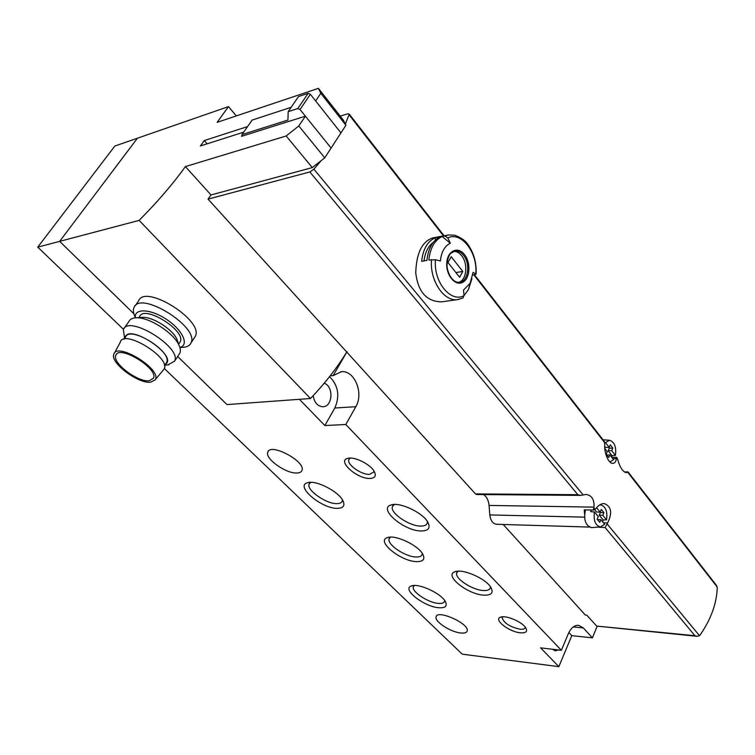 <?xml version="1.0" encoding="UTF-8"?>
<svg xmlns="http://www.w3.org/2000/svg" width="755" height="755" viewBox="0 0 755 755"><rect width="100%" height="100%" fill="white"/><g stroke="black" fill="none" stroke-linecap="round" stroke-linejoin="round"><path stroke-width="1.13" d="M313.212 395.648C314.344 402.575 317.534 406.266 322.791 406.728C332.728 406.992 333.955 386.296 324.197 383.238M164.297 368.487L462.23 654.17L558.851 666.656L571.79 635.653L592.42 637.843L583.332 627.952L578.679 625.338C574.451 625.036 570.978 627.858 568.288 633.794L561.371 650.291L345.809 424.518L324.848 425.537L299.395 399.31L226.981 404.576L310.494 398.508L139.128 220.394L59.654 241.364L133.833 313.731L59.654 241.364L137.438 138.203L114.864 146.026L37.75 247.149L123.461 329.331M226.981 404.576L177.661 356.473L226.981 404.576M236.334 115.911L228.472 106.615L137.438 138.203L59.654 241.364L37.75 247.149M592.42 637.843L597.092 626.405M345.809 424.518L355.803 406.7C363.986 393.421 354.623 370.176 341.449 371.686L333.153 375.603L347.017 351.66M330.161 375.867L333.153 375.603M296.724 473.017C299.65 472.96 301.405 472.073 301.991 470.337C305.86 461.314 269.988 442.355 267.78 452.245C264.863 458.653 285.834 473.611 296.724 473.017M460.795 633.001C464.627 633.388 466.76 632.671 467.203 630.85C469.346 623.47 436.654 609.002 436.05 617.014C434.587 621.705 450.792 632.143 460.795 633.001M561.371 650.291L540.589 647.847L558.851 666.656M369.865 478.462C375.122 478.179 376.537 475.763 374.121 471.214C370.148 464.08 354.208 456.294 347.8 458.342C336.645 460.635 357.068 479.066 369.865 478.462M520.384 632.803C525.999 633.181 527.783 631.52 525.735 627.82C522.13 621.705 505.133 614.674 500.329 617.269C493.392 619.723 509.266 631.944 520.384 632.803M337.268 508.351C343.487 508.228 345.328 505.576 342.761 500.386C338.108 491.165 315.779 479.897 307.71 482.681C294.375 485.569 321.337 508.71 337.268 508.351M438.863 607.747C445.507 608.134 447.639 606.02 445.271 601.405C440.863 593.119 417.94 582.766 411.296 586.003C401.433 589.07 424.187 606.841 438.863 607.747M416.316 561.616C423.281 561.758 425.386 559.191 422.64 553.925C417.77 544.968 394.931 534.427 387.419 537.617C375.65 540.854 400.461 561.239 416.316 561.616M421.073 530.973C428.689 530.897 430.86 527.83 427.575 521.771C422.111 512.239 399.357 501.782 391.099 504.963C377.547 508.426 403.916 531.01 421.073 530.973M483.653 595.138C491.467 595.45 493.845 592.835 490.797 587.277C485.55 578.33 462.154 568.307 454.85 571.809C443.751 575.329 467.477 594.336 483.653 595.138M458.002 571.205L456.643 573.12C455.01 578.679 472.29 589.957 483.181 590.504C487.447 590.788 489.844 589.825 490.344 587.626L490.363 586.644M394.289 504.472L392.345 506.775C390.156 513.117 409.229 526.103 420.563 526.084C424.47 526.159 426.717 525.102 427.302 522.885L427.321 521.384M390.477 537.126L389.08 538.947C387.098 544.61 405.161 556.737 415.826 556.992C419.516 557.162 421.63 556.256 422.158 554.274L422.215 553.255M414.231 585.493L413.306 586.899C411.664 591.845 428.34 602.773 438.41 603.405C442.1 603.698 444.166 602.924 444.638 601.093M310.692 482.332L309.059 484.191C306.539 490.212 326.113 503.878 336.739 503.623C339.863 503.642 341.713 502.764 342.27 500.971L342.374 499.734M502.783 616.788L502.179 617.854C503.962 623.12 509.908 626.914 520.025 629.226C523.139 629.51 524.857 628.896 525.178 627.396M350.292 458.058L348.763 459.786C346.885 464.627 361.305 474.772 369.431 474.376L373.848 472.054L373.904 470.865M571.79 635.653L568.864 632.52M552.566 649.253L555.227 650.81L558.389 649.942M324.848 425.537L334.824 408.021C340.061 395.931 338.297 385.475 329.548 376.651M310.494 398.508C325.009 383.332 337.089 367.836 346.743 352.028L208.05 199.112L211.004 194.95L185.4 166.591C172.725 184.201 157.295 202.132 139.128 220.394M207.134 143.818L204.275 140.562L200.396 145.97L243.695 132.153M228.472 106.615L217.166 122.348L318.412 88.344L320.8 93.299L345.913 125.245L340.949 132.889L310.362 94.299L308.153 93.337L298.508 96.564L288.174 111.674L287.938 120.045L241.959 134.626L252.161 120.073L291.166 107.304M345.913 125.245L343.317 120.054L318.412 88.344M324.763 157.833L331.096 148.074L305.398 116.176L298.801 125.953L324.763 157.833L312.306 167.601L211.004 194.95M312.306 167.601L286.164 135.985L185.4 166.591M288.174 111.674L297.8 108.55L300.028 109.513L331.096 148.074L340.949 132.889L315.637 100.962L320.8 93.299M194.073 338.212L195.309 336.324C204.199 320.545 144.875 283.389 138.543 300.971L135.154 305.86M298.801 125.953L286.164 135.985M241.987 135.636L241.487 136.353L305.398 116.176M247.602 126.566L204.275 140.562M183.078 347.309L184.248 347.196C187.702 346.724 189.958 345.29 191.006 342.893C199.801 327.255 140.251 290.033 134.031 307.483C132.918 309.937 133.248 313.061 135.013 316.836M179.879 347.413C189.467 345.101 182.691 330.077 166.629 319.469C150.679 308.682 133.758 308.021 135.343 317.855M179.331 343.166L180.19 341.873C186.419 330.747 143.941 304.274 139.59 316.666L138.929 317.628M178.171 342.912L176.897 339.089C172.272 328.916 151.821 316.175 142.015 317.43L135.938 317.817M178.897 354.605L179.964 352.991C180.822 350.839 180.426 348.083 178.775 344.742C173.065 332.172 147.536 316.279 135.409 317.846C132.116 318.138 129.973 319.327 128.973 321.413L124.339 328.104M167.978 364.863L174.594 361.154C182.144 347.611 128.567 314.363 123.367 329.52L124.575 338.476M165.326 364.363C178.944 356.171 127.803 322.253 125.037 337.806M165.779 363.674L166.61 362.419C172.602 351.622 129.624 325.009 125.528 337.089L124.084 339.184M163.005 370.412L163.967 369.252C171.838 358.144 123.414 328.208 120.224 342.326L114.439 353.113M150.802 382.134L155.209 379.784C162.448 369.506 116.638 341.298 113.769 354.369C110.107 362.976 138.571 384.144 150.802 382.134M149.301 380.718L153.444 378.236C158.71 368.685 119.375 344.459 115.864 355.18C111.589 362.617 137.957 382.615 149.301 380.718M472.743 275.094L476.094 274.131L473.055 272.395L470.091 283.304L463.513 290.071L464.051 295.601C450.81 303.199 433.2 281.719 435.503 259.767L428.859 260.05C430.142 248.046 434.578 240.194 442.175 236.485L450.329 243.214L447.8 237.872L444.855 235.975L442.175 236.485M435.503 259.767L440.401 260.966C441.345 251.953 444.657 246.036 450.329 243.214M458.738 299.442L441.647 301.849C426.717 301.66 418.081 292.006 415.741 272.895C416.392 253.227 422.017 241.581 432.634 237.957L447.479 235.126M471.969 278.604L468.449 289.58L464.051 295.526M434.993 237.844C427.396 241.543 422.951 249.358 421.668 261.296L426.924 260.381C428.208 248.395 432.643 240.552 440.24 236.853L434.993 237.844L435.578 239.892M603.755 440.741L604.821 443.798C603.651 450.81 607.964 463.655 612.796 463.372C614.768 463.306 615.967 461.711 616.373 458.606L616.533 457.879L617.665 459.333L616.693 457.313L616.533 457.879M340.231 116.128L347.753 113.826L349.254 114.099L345.337 124.094M321.186 160.636L313.91 169.167L309.852 171.951L208.05 199.112M584.568 514.013L584.266 509.88L593.241 510.04L594.025 507.134C594.383 499.527 591.75 495.299 586.144 494.468L580.623 495.384L577.849 494.704L475.49 493.902L344.204 349.225M593.93 507.964L595.11 509.398L595.846 508.634C598.432 505.246 601.207 503.547 604.17 503.547C611.427 506.416 612.569 512.872 607.615 522.904L605.123 527.547L694.94 635.719L596.677 626.084L586.795 615.174L585.361 615.042L503.226 524.48M607.058 523.857L699.489 635.682L700.121 634.964C710.917 619.383 716.627 603.698 717.25 587.918L716.165 585.021M617.665 459.333L617.883 460.154C620.1 467.751 622.951 471.932 626.423 472.687L628.018 471.875L624.366 471.903M611.805 457.398L616.693 457.313M597.828 527.132L605.123 527.547M496.696 524.281L496.394 524.272C492.722 523.621 490.523 520.506 489.806 514.929L489.061 505.425C488.542 500.291 486.701 496.667 483.559 494.582M595.11 509.398L593.241 510.04M699.489 635.682L696.922 636.295L694.94 635.719M476.782 494.525L475.49 493.902M696.922 636.295L596.677 626.084M241.959 134.626L241.996 136.193M453.812 251.358C456.69 251.349 459.295 252.802 461.635 255.728C468.364 263.788 466.543 280.426 458.662 282.342M451.207 256.7L447.979 262.523L459.616 277.255L462.787 271.441L451.207 256.7M462.749 298.121L464.051 295.601M433.247 242.412C428.161 246.206 425.084 252.368 424.008 260.89M455.897 272.555L462.787 271.441M599.763 522.385L600.895 519.733L604.67 524.291L600.489 526.933C595.374 525.555 593.364 520.572 594.449 511.956L598.271 516.571L597.13 519.223L599.763 522.385M599.461 505.076L601.074 504.953C605.821 506.841 607.643 511.805 606.548 519.846L602.792 515.278L603.906 512.636L601.301 509.465L600.178 512.107L596.573 507.738M592.08 527.575L591.571 527.613C585.512 525.688 583.473 519.78 585.436 509.899M594.449 511.956L590.674 511.654L591.165 510.002M606.548 519.846L603.169 519.978L599.215 515.203L602.792 515.278M602.613 521.809L603.169 519.978M600.178 512.107L596.601 512.041L594.657 509.691M597.488 519.648L600.895 519.733M599.215 515.203L600.338 512.569L599.951 512.107M600.338 512.569L603.906 512.636M604.774 448.404L607.294 451.632L606.18 454.189L608.766 457.473L609.87 454.916L613.579 459.653L609.936 461.994M605.425 442.543L609.634 440.278C614.551 442.09 616.486 447.13 615.419 455.378L611.729 450.631L612.833 448.102L610.276 444.808L609.162 447.347L605.425 442.543M615.419 455.378L612.05 455.68L608.171 450.716L611.729 450.631M611.616 457.152L612.05 455.68M609.162 447.347L605.604 447.432L604.689 446.262M606.803 454.982L609.87 454.916M608.171 450.716L609.276 448.187L608.634 447.356M609.276 448.187L612.833 448.102M573.243 626.943L583.332 627.952M334.824 408.021L355.803 406.7M464.523 254.633C471.243 262.74 470.006 279.312 462.409 282.445C455.001 286.277 445.695 274.697 446.781 262.674C447.573 250.566 458.077 245.988 464.523 254.633M447.8 237.872C461.513 231.181 477.934 252.897 475.773 273.839M444.855 235.975L448.3 234.965L454.699 235.201C461.409 237.721 466.014 241.109 468.515 245.384C474.112 253.765 476.641 263.353 476.094 274.131M463.117 297.942L457.539 299.622C443.864 301.868 429.472 280.218 431.549 259.578M349.197 114.949L443.478 235.89M473.895 274.914L604.831 442.864M313.91 169.167L583.105 494.874M627.792 472.328L717.203 587.022M594.025 507.134L489.061 505.425M584.53 517.137L489.806 514.929M309.852 171.951L577.849 494.704M628.037 472.035L624.611 472.064M603.424 522.79L607.615 522.904M612.805 458.672L616.373 458.606M297.8 108.55L308.153 93.337M300.028 109.513L310.362 94.299M463.57 255.388C470.771 263.967 468.053 281.804 459.418 282.294C458.191 282.464 451.386 283.012 447.47 269.318C445.771 261.305 449.857 253.397 450.886 253.227L454.963 251.085C458.115 250.726 460.984 252.17 463.57 255.388M457.247 571.856L456.643 573.12M456.652 571.346L454.85 571.809M393.062 505.397L392.345 506.775M392.864 504.585L391.099 504.963M389.674 537.787L389.08 538.947M389.004 537.249L387.419 537.617M413.797 585.899L413.306 586.899M412.74 585.625L411.296 586.003M309.673 483.106L309.059 484.191M309.059 482.426L307.71 482.681M502.556 617.024L502.179 617.854M501.594 616.91L500.329 617.269M349.32 458.776L348.763 459.786M348.97 458.134L347.8 458.342M340.713 371.753L341.449 371.686M436.503 616.061L436.05 617.014M268.421 451.15L267.78 452.245M195.309 336.324L191.006 342.893M179.926 347.583L184.012 347.225M180.19 341.873L178.614 344.261M176.897 339.089L178.775 344.742M179.964 352.991L174.594 361.154M164.788 365.175L168.931 364.769M166.61 362.419L164.43 365.713M155.209 379.784L163.967 369.252M116.563 354.17L115.864 355.18M349.254 114.099L444.063 235.777M474.48 274.82L604.311 441.458M580.623 495.384L476.698 494.525M589.381 527.075L496.394 524.272M628.056 471.932L716.693 585.691M470.091 283.304L468.449 289.58M601.074 504.953L599.876 504.812M600.489 526.933L591.571 527.613M609.634 440.278L603 439.769"/></g></svg>
